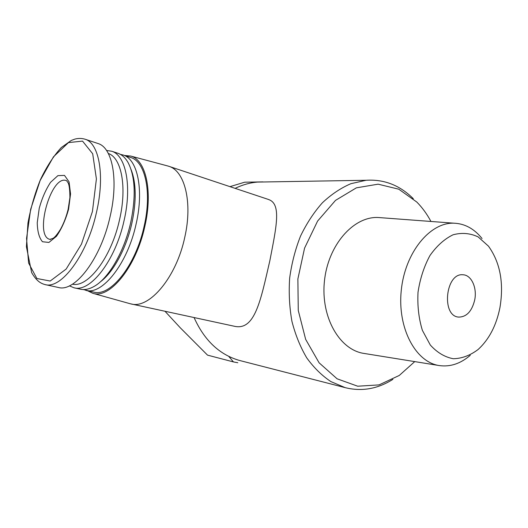 <?xml version="1.0" encoding="UTF-8"?>
<svg xmlns="http://www.w3.org/2000/svg" width="528" height="528" viewBox="0 0 528 528"><rect width="100%" height="100%" fill="white"/><g stroke="black" fill="none" stroke-linecap="round" stroke-linejoin="round"><path stroke-width="0.79" d="M474.705 299.977C477.259 287.8 471.398 274.93 462.983 274.778C445.493 272.653 441.098 316.199 458.707 317.097C466.587 316.998 471.92 311.289 474.705 299.977M237.811 362.736L233.455 361.924L228.73 356.367M262.937 181.889L244.715 182.193L229.964 186.648M165 311.282L180.279 327.789L207.524 355.133L233.455 361.924M413.325 198.719C399.854 185.269 384.107 179.124 366.082 180.272L350.915 183.685C340.87 187.981 331.366 194.344 322.397 202.778C313.929 212.302 306.649 223.39 300.544 236.049C295.284 249.388 291.661 263.413 289.661 278.111C288.677 292.901 289.436 307.309 291.931 321.334C295.39 334.838 300.326 347.015 306.735 357.859C313.856 367.719 321.922 375.639 330.924 381.619L345.14 387.631C361.673 391.743 377.593 388.991 392.891 379.361M265.049 181.955L257.545 182.081C249.942 182.701 242.471 184.8 235.138 188.371M194.073 317.559C204.382 340.448 219.536 354.75 239.527 360.466L240.9 360.815M87.503 290.737L92.763 293.278L130.159 303.732L234.366 326.258C255.057 331.049 260.766 299.924 269.828 260.806C276.441 226.598 281.596 203.775 268.495 199.505M430.947 221.456C426.987 214.045 422.268 207.577 416.803 202.046L398.805 189.209L378.114 184.173L356.367 187.843L335.504 200.389L317.599 221.067L304.564 248.14L297.871 278.995L298.267 310.477L305.653 339.359L319.103 362.809L337.082 378.794L357.707 386.212L379.045 384.892L399.293 375.441L414.737 361.607M381.553 217.754L377.942 217.483C353.225 216.44 327.914 245.309 324.416 281.345C320.635 317.354 339.722 350.15 364.214 353.463L439.553 365.607C450.397 367.033 460.634 363.601 470.263 355.311M482.051 238.55C474.25 228.763 464.878 223.641 453.935 223.186C429.891 222.222 404.93 252.641 401.254 290.473C397.294 328.284 415.727 362.446 439.553 365.607M499.957 307.527C504.009 282.982 500.188 262.528 488.486 246.173L478.15 236.914C470.191 233.165 461.835 232.452 453.09 234.775C444.477 238.94 436.762 245.863 429.944 255.552C424.017 266.541 420.044 278.777 418.018 292.255C417.311 305.851 418.763 318.556 422.387 330.363L430.3 345.008C437.111 352.552 444.774 357.126 453.295 358.736C461.921 358.532 470.177 355.469 478.045 349.549C489.073 339.478 496.379 325.466 499.957 307.527M130.984 303.93C149.266 309.289 176.451 277.345 184.826 237.026C192.72 202.363 184.774 171.072 169.026 166.36L167.211 165.825M92.763 293.278C109.685 299.277 136.231 266.944 144.89 226.123C153.028 190.964 145.761 159.713 130.706 156.057L124.595 155.483M83.246 289.542L93.68 292.09C110.306 297.119 135.788 265.525 144.164 226.083C152.011 192.152 145.273 161.773 130.885 157.555L130.35 157.384M85.82 290.367C102.28 295.37 127.677 263.525 136.145 223.839C144.065 189.697 137.491 159.205 123.248 155.041L120.331 154.341M100.261 281.919C113.183 272.481 126.304 248.49 131.914 223.001C136.561 200.818 136.283 182.998 131.076 169.554M69.392 285.853L74.019 287.786L80.533 289.212C84.691 290.123 89.212 289.192 94.096 286.42C108.583 278.461 124.351 251.533 130.746 222.334C136.046 196.522 135.214 176.702 128.251 162.888C125.506 157.945 122.12 154.763 118.1 153.344L117.579 153.166M74.019 287.786C90.222 292.75 115.487 260.522 124.093 220.473C132.119 186.014 125.809 155.344 111.778 151.252L106.537 150.467M72.481 284.17C87.938 287.978 111.448 257.248 119.572 219.582C127.175 186.971 121.466 157.786 108.332 153.49M44.992 284.572C61.162 289.608 87.153 255.083 96.472 212.395C105.105 175.679 99.198 143.332 85.18 139.253C81.88 138.23 78.441 138.184 74.851 139.102L71.273 140.448L61.288 147.55C53.638 155.866 46.688 166.571 40.432 179.665C34.828 193.631 30.67 208.098 27.958 223.06L26.4 246.721L31.66 272.613C36.392 280.817 40.432 283.318 44.992 284.572L58.364 287.47C74.864 292.552 101.02 258.482 110.174 216.229C118.681 179.89 112.451 147.741 98.162 143.57L97.614 143.392M68.587 209.207L70.561 193.928L69.062 181.85L64.495 175.395L57.889 175.646L50.582 182.292C45.83 189.512 42.049 198.152 39.244 208.223L37.244 222.691C37.435 231.561 39.184 237.91 42.497 241.745L48.932 242.431L56.45 236.306C61.532 229.007 65.578 219.971 68.587 209.207M92.42 211.563L96.406 178.926L92.69 153.76L82.533 141.108L68.475 142.593L53.453 156.836L40.135 180.51L30.657 209.306L26.552 238.451L28.624 263.069L36.874 278.5L50.18 281.035L66.178 269.042L81.464 244.141L92.42 211.563M66.627 180.715L66.205 180.556C50.893 174.643 33.838 236.32 49.942 239.375L50.49 239.514M458.284 317.031L458.707 317.097M239.527 360.466L345.14 387.631M257.545 182.081L366.082 180.272M453.935 223.186L377.942 217.483M268.508 199.478L169.026 166.36M130.706 156.057L168.214 166.096M130.885 157.555L123.248 155.041M118.1 153.344L111.778 151.252M98.162 143.57L85.18 139.253M66.561 180.662L68.185 182.906C69.307 185.302 69.881 190.212 69.907 197.637L68.158 209.24C66.317 216.685 63.776 223.337 60.548 229.192C57.347 234.287 54.846 237.336 53.038 238.339L49.942 239.375"/></g></svg>

